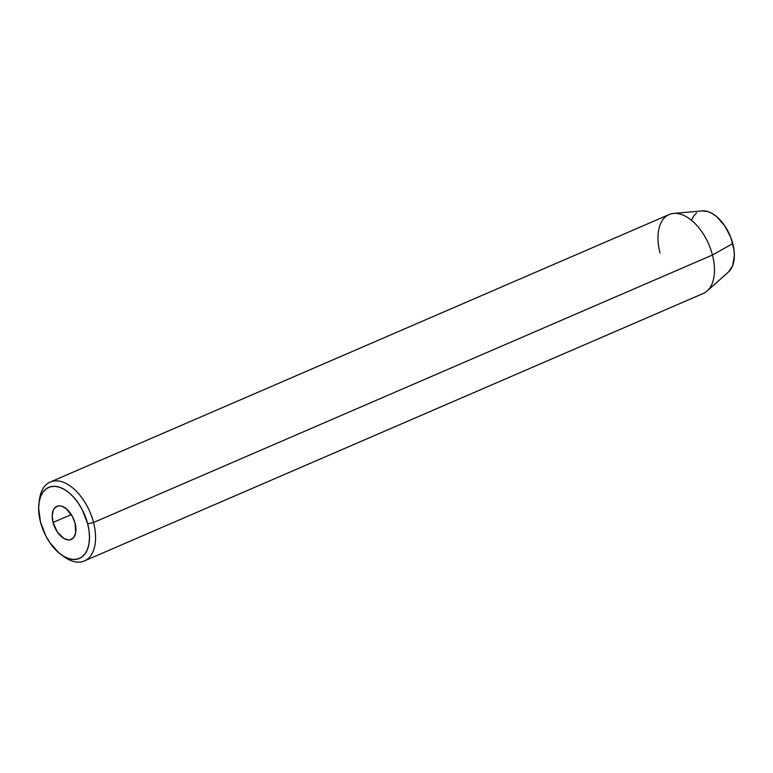 <?xml version="1.0" encoding="UTF-8"?>
<svg xmlns="http://www.w3.org/2000/svg" width="773" height="773" viewBox="0 0 773 773"><rect width="100%" height="100%" fill="white"/><g stroke="black" fill="none" stroke-linecap="round" stroke-linejoin="round"><path stroke-width="1.16" d="M53.057 522.461A18.059 10.3 66.6 0 1 56.912 506.315A18.059 10.3 66.6 0 1 75.087 523.321L75.686 532.732L73.86 537.322L70.556 539.709L68.488 539.96L63.937 538.491L57.366 532.017L53.057 522.461L52.206 515.958L53.163 510.518L54.284 508.46L57.598 506.064L59.656 505.822L61.898 506.238L66.526 508.943L72.565 516.76L75.087 523.321A18.059 10.3 66.6 0 1 71.242 539.467A18.059 10.3 66.6 0 1 53.057 522.461L71.309 514.576L53.057 522.461M39.21 501.735A42.988 24.533 66.6 0 1 50.255 482.023A42.988 24.533 66.6 0 1 93.543 522.509L87.678 523.814A38.689 22.079 66.6 0 1 61.019 554.512A38.689 22.079 66.6 0 1 40.476 521.968L45.887 536.037L49.704 542.443L58.825 552.782L63.782 556.318L68.749 558.579L73.532 559.459L77.957 558.937L81.841 557.024L85.049 553.806L87.446 549.4L88.953 543.97L89.494 537.737L89.069 530.925L87.678 523.814L82.257 509.745L78.44 503.339L74.073 497.686L69.319 493L64.372 489.454L59.405 487.203L54.612 486.323L50.197 486.845L46.303 488.749L43.095 491.976L40.698 496.382L39.201 501.803L38.65 508.045L40.476 521.968A38.689 22.079 66.6 0 1 38.95 503.445A38.689 22.079 66.6 0 1 61.193 487.869A38.689 22.079 66.6 0 1 87.678 523.814L93.543 522.509A42.988 24.533 66.6 0 1 84.373 560.947A42.988 24.533 66.6 0 1 62.439 555.497A42.988 24.533 -113.4 0 0 63.927 556.628A42.988 24.533 -113.4 0 0 93.543 522.509L712.455 255.022A42.988 24.533 66.6 0 1 707.189 290.957L728.62 271.825A33.77 19.277 -113.4 0 0 732.756 243.592L712.455 255.022L93.543 522.509A42.988 24.533 -113.4 0 0 64.12 482.574A42.988 24.533 -113.4 0 0 39.394 499.88L38.95 503.445M84.373 560.947L703.285 293.46A42.988 24.533 -113.4 0 0 712.455 255.022A42.988 24.533 -113.4 0 0 669.176 214.527L50.255 482.023M702.193 210.913L708.078 211.638L712.416 213.609L716.735 216.691L724.697 225.726L730.756 237.35L733.973 249.805L734.35 255.747L732.562 265.931L728.553 271.883M691.748 219.648L693.845 215.802L696.647 212.99M660.007 252.974A42.988 24.533 66.6 0 1 673.67 213.406A42.988 24.533 66.6 0 1 712.455 255.022L732.756 243.592A33.77 19.277 -113.4 0 0 702.29 210.903L673.67 213.406M63.927 556.628L61.019 554.512"/></g></svg>
